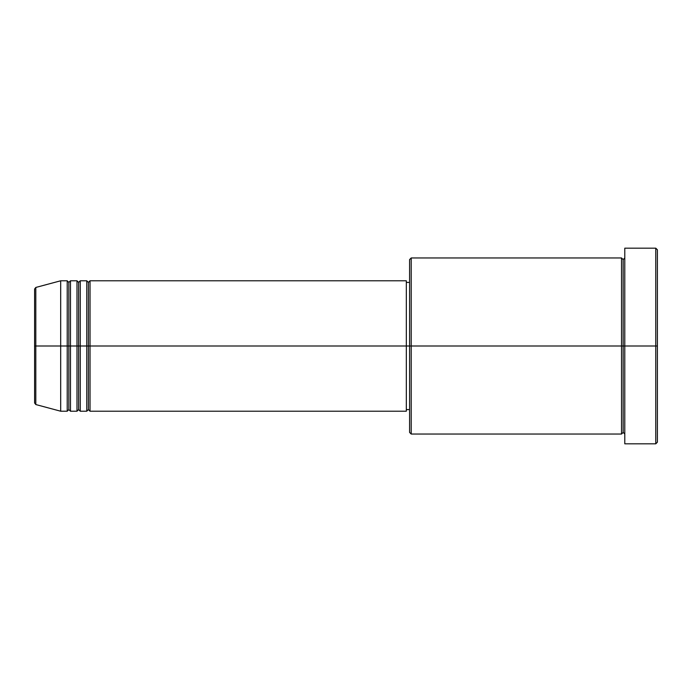 <?xml version="1.0" encoding="UTF-8"?>
<svg xmlns="http://www.w3.org/2000/svg" width="692" height="692" viewBox="0 0 692 692"><rect width="100%" height="100%" fill="white"/><g stroke="black" fill="none" stroke-linecap="round" stroke-linejoin="round"><path stroke-width="1.04" d="M34.6 346L34.6 402.978L34.6 346L34.6 402.978L35.811 404.552L35.811 346L35.811 404.552L35.811 346L34.6 346L34.6 289.022L34.6 346L60.688 346L35.811 346L35.811 287.448L35.811 346L35.811 287.448L34.6 289.022L34.6 346M624.789 434.04L623.163 432.413L621.528 434.04L621.528 257.96L621.528 346L623.163 346L623.163 259.587L623.163 346L623.163 259.587L623.163 346L624.789 346L624.789 443.823L624.789 248.177L624.789 346L655.774 346L655.774 443.823L655.774 346L657.4 346L657.4 249.812L657.4 442.188L657.4 346L411.212 346L411.212 434.04L411.212 346L406.325 346L406.325 411.212L406.325 346L90.029 346L90.029 280.788L90.029 346L88.403 346L88.403 282.414L88.403 346L86.768 346L86.768 280.788L86.768 346L80.246 346L80.246 280.788L80.246 346L78.62 346L78.62 282.414L78.62 346L76.994 346L76.994 280.788L76.994 346L70.472 346L70.472 280.788L70.472 346L68.837 346L68.837 282.414L68.837 346L67.21 346L67.21 280.788L67.21 346L60.688 346L60.688 411.212L60.688 346L67.21 346L67.21 280.788L60.688 280.788L60.688 346L60.688 280.788L35.811 287.448M90.029 411.212L88.403 409.586L86.768 411.212L86.768 346L88.403 346L88.403 282.414L88.403 409.586L88.403 346L88.403 409.586L88.403 346L90.029 346L90.029 411.212L406.325 411.212M80.246 411.212L78.62 409.586L76.994 411.212L76.994 346L78.62 346L78.62 282.414L78.62 409.586L78.62 346L78.62 409.586L78.62 346L80.246 346L80.246 411.212L86.768 411.212M70.472 411.212L68.837 409.586L67.21 411.212L67.21 346L68.837 346L68.837 282.414L68.837 409.586L68.837 346L68.837 409.586L68.837 346L70.472 346L70.472 411.212L76.994 411.212M67.21 280.788L68.837 282.414L70.472 280.788L70.472 346L76.994 346L76.994 280.788L78.62 282.414L80.246 280.788L80.246 346L86.768 346L86.768 280.788L88.403 282.414L90.029 280.788L90.029 346L406.325 346L406.325 280.788L406.325 346L409.586 346L409.586 432.413L409.586 259.587L409.586 346L621.528 346L621.528 257.96L411.212 257.96L411.212 346L411.212 257.96L409.586 259.587M655.774 346L655.774 248.177L655.774 346M406.325 408.367L406.325 409.275M621.528 346L621.528 434.04L621.528 346M623.163 346L623.163 432.413L623.163 346M67.21 346L67.21 411.212L67.21 346M70.472 346L70.472 411.212L70.472 346M76.994 346L76.994 411.212L76.994 346M80.246 346L80.246 411.212L80.246 346M86.768 346L86.768 411.212L86.768 346M90.029 346L90.029 411.212L90.029 346M621.528 434.04L411.212 434.04L409.586 432.413M624.789 443.823L655.774 443.823L657.4 442.188M621.528 257.96L623.163 259.587L624.789 257.96M409.586 409.586L406.325 409.586M67.21 411.212L60.688 411.212L35.811 404.552M76.994 280.788L70.472 280.788M657.4 249.812L655.774 248.177L624.789 248.177M409.586 282.414L406.325 282.414M406.325 280.788L90.029 280.788M86.768 280.788L80.246 280.788"/></g></svg>
